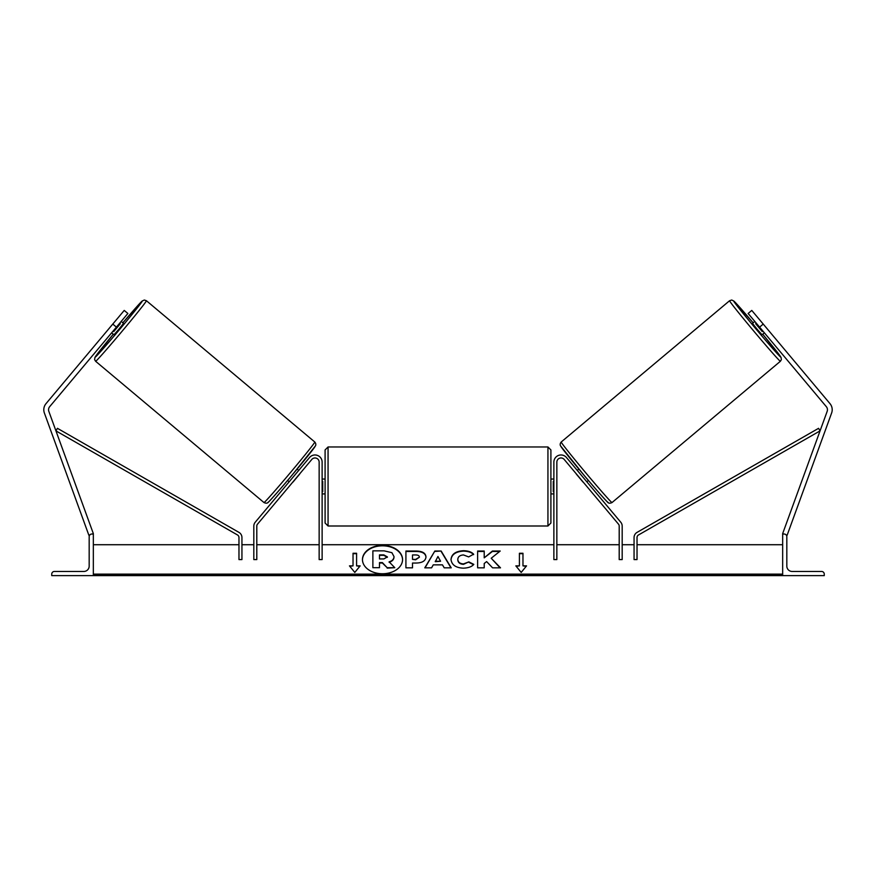 <?xml version="1.0" encoding="UTF-8"?>
<svg xmlns="http://www.w3.org/2000/svg" width="876" height="876" viewBox="0 0 876 876"><rect width="100%" height="100%" fill="white"/><g stroke="black" fill="none" stroke-linecap="round" stroke-linejoin="round"><path stroke-width="1.31" d="M253.821 526.082L253.821 559.578L256.799 559.578L256.799 526.082A2.967 2.967 0 0 1 257.489 524.176L311.801 459.451A4.161 4.161 0 0 1 319.149 462.123L319.149 559.578L322.127 559.578L322.127 462.123A7.128 7.128 0 0 0 309.524 457.535L255.212 522.26A5.946 5.946 0 0 0 253.821 526.082M51.739 575.62L93.338 575.62L93.338 534.021L91.849 534.021A2.672 2.672 0 0 0 89.177 536.703L89.177 566.115A5.344 5.344 0 0 1 83.833 571.459L54.411 571.459A2.672 2.672 0 0 0 51.739 574.13L51.739 575.62M325.095 486.487L325.095 449.935L328.062 446.968L328.062 526.005L325.095 523.027L325.095 486.487M553.873 479.052L550.905 479.052L550.905 449.935L550.905 523.027L547.938 526.005L547.938 446.968L550.905 449.935M322.127 481.329L322.718 481.329L322.718 491.644L322.127 491.644M553.873 481.329L553.282 481.329L553.282 491.644L553.873 491.644M112.774 324.076L124.228 310.422L127.874 313.477L116.409 327.131L112.774 324.076L46.023 403.628A9.505 9.505 0 0 0 44.369 412.99L88.87 535.247L89.899 534.864M116.409 327.131L49.669 406.683A4.752 4.752 0 0 0 48.837 411.359L93.338 533.615L92.221 534.021M95.615 361.273L94.619 359.609L94.926 357.452L113.289 334.205A36.551 0.909 -50 0 0 95.254 357.09A36.551 0.909 -50 0 0 119.443 329.672A36.551 0.909 -50 0 0 142.24 301.092A36.551 0.909 -50 0 0 122.837 322.828L142.12 301.048L144.288 300.03L146.423 300.731A39.519 0.986 130 0 1 121.775 331.632A39.519 0.986 130 0 1 95.615 361.273L263.994 502.561A39.519 0.986 -50 0 0 290.153 472.92A39.519 0.986 -50 0 0 314.802 442.019C315.875 443.398 316.105 444.669 315.491 445.829L292.343 474.814C278.831 491.075 266.304 504.784 267.749 502.671C266.972 503.382 265.713 503.35 263.994 502.561M146.423 300.731L314.802 442.019M111.635 332.825L113.968 334.774L118.884 329.212L123.516 323.397L121.184 321.448M120.341 323.704L113.716 331.599L120.341 323.704L119.727 323.189M113.103 331.084L113.716 331.599M287.58 480.453L289.179 481.789M292.912 481.964L291.445 483.705M290.635 480.048L297.26 472.153M299.537 474.069L301.005 472.328M297.128 469.076L298.727 470.412M293.011 482.052L299.636 474.146M117.143 318.864L108.394 329.288M763.226 324.076L751.772 310.422L748.126 313.477L759.591 327.131L763.226 324.076L829.977 403.628A9.505 9.505 0 0 1 831.631 412.99L787.13 535.247L786.101 534.864M759.591 327.131L826.331 406.683A4.752 4.752 0 0 1 827.163 411.359L782.662 533.615L783.779 534.021M780.385 361.273L781.381 359.609L781.074 357.452L762.711 334.205A36.551 0.909 -130 0 1 780.746 357.09A36.551 0.909 -130 0 1 756.557 329.672A36.551 0.909 -130 0 1 733.76 301.092A36.551 0.909 -130 0 1 753.163 322.828L733.88 301.048L731.712 300.03L729.577 300.731A39.519 0.986 50 0 0 754.225 331.632A39.519 0.986 50 0 0 780.385 361.273L612.006 502.561A39.519 0.986 -130 0 1 585.847 472.92A39.519 0.986 -130 0 1 561.198 442.019C560.125 443.398 559.895 444.669 560.509 445.829L583.657 474.814C597.169 491.075 609.696 504.784 608.251 502.671C609.028 503.382 610.287 503.35 612.006 502.561M729.577 300.731L561.198 442.019M767.606 329.288L758.857 318.864M764.365 332.825L762.032 334.774L757.116 329.212L752.484 323.397L754.816 321.448M588.42 480.453L586.821 481.789M578.872 469.076L577.273 470.412M574.995 472.328L576.463 474.069M585.365 480.048L578.74 472.153M584.555 483.705L583.087 481.964M582.989 482.052L576.364 474.146M762.897 331.084L762.284 331.599L755.659 323.704L762.284 331.599M755.659 323.704L756.273 323.189M824.261 575.62L782.662 575.62L782.662 534.021L784.151 534.021A2.672 2.672 0 0 1 786.823 536.703L786.823 566.115A5.344 5.344 0 0 0 792.167 571.459L821.589 571.459A2.672 2.672 0 0 1 824.261 574.13L824.261 575.62M622.179 526.082L622.179 559.578L619.201 559.578L619.201 526.082A2.967 2.967 0 0 0 618.511 524.176L564.199 459.451A4.161 4.161 0 0 0 556.851 462.123L556.851 559.578L553.873 559.578L553.873 462.123A7.128 7.128 0 0 1 566.476 457.535L620.788 522.26A5.946 5.946 0 0 1 622.179 526.082M238.973 537.525L238.973 559.578L241.94 559.578L241.94 537.525A5.946 5.946 0 0 0 238.951 532.378L57.422 428.32L55.955 430.893L237.473 534.951A2.967 2.967 0 0 1 238.973 537.525M637.027 537.525L637.027 559.578L634.06 559.578L634.06 537.525A5.946 5.946 0 0 1 637.049 532.378L818.578 428.32L820.045 430.893L638.527 534.951A2.967 2.967 0 0 0 637.027 537.525M382.505 545.398A20.038 14.169 0 0 0 362.467 559.567A20.038 14.169 0 0 0 382.505 573.747A20.038 14.169 0 0 0 402.555 559.567A20.038 14.169 0 0 0 382.505 545.398M402.555 559.775A20.038 14.169 0 0 0 382.505 545.814A20.038 14.169 0 0 0 362.467 559.775M360.156 565.874L356.587 565.874L356.587 553.271L353.028 553.271L353.028 565.874L349.458 565.874L354.802 572.422L360.156 565.874M463.262 568.174C455.783 567.79 451.698 564.889 451.009 559.479L451.009 559.435C451.589 554.07 455.761 551.157 463.535 550.697C468.277 550.829 471.638 552 473.62 554.201L468.671 556.917L463.47 554.946C459.911 555.198 458.028 556.676 457.798 559.392L457.798 559.435C458.028 562.195 459.911 563.684 463.47 563.925L468.835 561.888L473.796 564.385C471.792 566.739 468.288 567.998 463.262 568.174M433.259 564.856L431.583 567.834L424.783 567.834L434.846 551.015L441.154 551.015L451.217 567.834L444.198 567.834L442.468 564.856L433.259 564.856M782.662 574.13L93.338 574.13M782.662 544.719L637.027 544.719M634.06 544.719L622.179 544.719M619.201 544.719L556.851 544.719M553.873 544.719L322.127 544.719M319.149 544.719L256.799 544.719M253.821 544.719L241.94 544.719M238.973 544.719L93.338 544.719M425.988 556.983C425.539 560.979 422.123 563.005 415.772 563.038L412.508 563.038L412.508 567.834L405.916 567.834L405.916 551.026L416.111 551.026C422.407 551.135 425.703 553.106 425.988 556.939L425.988 556.983M500.207 551.026L492.4 551.026L484.209 557.848L484.209 551.026L477.628 551.026L477.628 567.834L484.209 567.834L484.209 563.498L486.618 561.593L492.597 567.834L500.514 567.834L491.206 558.253L500.207 551.026M519.413 565.874L519.413 553.271L522.972 553.271L522.972 565.874L526.542 565.874L521.198 572.422L515.844 565.874L519.413 565.874L516.194 566.29M93.338 575.62L782.662 575.62M394.014 556.599L394.014 556.654C393.861 559.216 392.229 560.947 389.108 561.823L394.791 567.703L387.17 567.703L382.374 562.6L379.483 562.6L379.483 567.703L372.88 567.703L372.88 550.851L384.137 550.851L391.9 552.679L394.014 556.599M389.108 562.25C392.229 561.363 393.861 559.644 394.014 557.07L394.014 556.654M379.483 567.703L372.88 567.703M387.17 567.703L382.374 563.016L379.483 563.016M387.17 568.119L394.791 567.703M435.284 561.253L440.584 561.253L437.945 556.501L435.284 561.669L440.584 561.253M425.035 567.834L434.846 551.015M434.846 551.431L441.154 551.015M441.154 551.431L450.965 567.834M419.396 557.158C419.319 555.702 418.049 554.957 415.596 554.946L412.508 554.946L412.508 559.392L415.629 559.392L419.396 557.158M419.396 557.202L415.629 559.808L412.508 559.392M412.508 563.454L412.508 567.834M405.916 567.834L405.916 551.453L416.111 551.453C422.407 551.562 425.703 553.533 425.988 557.355M451.009 559.852C451.589 554.497 455.761 551.573 463.535 551.114C468.277 551.256 471.638 552.417 473.62 554.617M468.835 561.888L463.47 564.341C459.911 564.111 458.028 562.611 457.798 559.852L457.798 559.435M468.835 562.304L473.5 564.659M500.097 567.834L491.206 558.253M484.209 567.834L484.209 563.914M484.209 551.453L477.628 551.453L477.628 567.834M499.681 551.453L492.4 551.453L484.209 557.848M519.413 553.687L522.972 553.687M526.202 566.29L522.972 565.874M353.028 565.874L349.798 566.29M356.587 553.687L353.028 553.687M359.806 566.29L356.587 565.874M387.378 556.895L383.798 554.891L379.483 554.891L379.483 558.943L383.83 558.943L387.378 556.895M387.378 557.311L383.798 555.318L379.483 555.318L379.483 558.943M315.163 446.202A36.551 0.909 130 0 1 292.365 474.781A36.551 0.909 130 0 1 268.187 502.189M560.837 446.202A36.551 0.909 50 0 0 583.635 474.781A36.551 0.909 50 0 0 607.813 502.189M782.662 575.182L93.338 575.182M547.938 446.968L328.062 446.968M325.095 479.052L322.127 479.052M553.873 493.911L550.905 493.911M325.095 493.911L322.127 493.911M547.938 526.005L328.062 526.005"/></g></svg>

